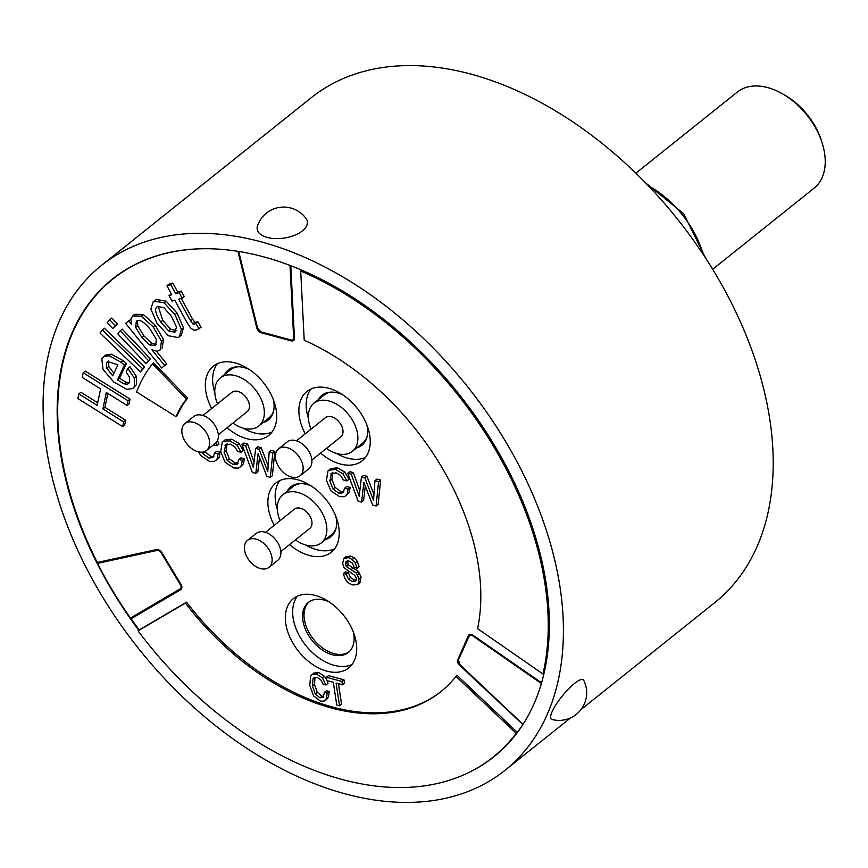 <?xml version="1.0" encoding="UTF-8"?>
<svg xmlns="http://www.w3.org/2000/svg" width="868" height="868" viewBox="0 0 868 868"><rect width="100%" height="100%" fill="white"/><g stroke="black" fill="none" stroke-linecap="round" stroke-linejoin="round"><path stroke-width="1.3" d="M712.671 269.275L814.13 188.15A61.509 40.015 -128.6 0 0 824.6 153.354A61.509 40.015 -128.6 0 0 822.311 143.48A61.509 40.015 -128.6 0 0 782.697 93.939A61.509 40.015 -128.6 0 0 737.312 92.084L635.853 173.199M822.311 143.48L821.497 140.876A56.583 36.814 -128.6 0 0 785.063 95.296L782.697 93.939M570.526 717.923L505.057 770.274A323.156 210.251 51.4 0 0 560.066 587.43A323.156 210.251 -128.6 0 0 370.397 294.697A323.156 210.251 -128.6 0 0 101.447 265.456L311.243 97.726A323.156 210.251 -128.6 0 1 580.182 126.956A323.156 210.251 -128.6 0 1 769.851 419.689A323.156 210.251 51.4 0 1 714.852 602.544L581.093 709.481M505.057 770.274A323.156 210.251 51.4 0 1 236.107 741.044A323.156 210.251 51.4 0 1 46.438 448.311A323.156 210.251 -128.6 0 1 101.447 265.456M138.804 630.276A305.677 198.881 51.4 0 1 60.337 452.065A305.677 198.881 -128.6 0 1 112.373 279.116A305.677 198.881 -128.6 0 1 366.763 306.773A305.677 198.881 -128.6 0 1 546.167 583.665A305.677 198.881 51.4 0 1 494.131 756.614A305.677 198.881 51.4 0 1 469.49 772.151M97.683 562.041L97.531 563.354A305.677 198.881 -128.6 0 0 130.417 618.07L131.708 618.331L181.195 589.285M130.417 618.07L180.186 588.873A0.987 0.749 59.6 0 0 181.26 589.264L131.567 618.407M496.8 754.162A305.677 198.881 -128.6 0 0 498.579 752.892M116.985 275.601A305.677 198.881 -128.6 0 0 115.346 277.055M197.503 248.932A305.428 198.718 -128.6 0 0 112.818 279.084A305.428 198.718 -128.6 0 0 97.259 562.464L156.641 549.563A4.926 3.201 51.4 0 1 161.871 552.656L181 584.468A4.926 3.201 51.4 0 1 181 589.502A4.926 3.201 51.4 0 1 180.75 589.676L181.228 589.296M290.78 265.749L294.447 338.151A4.926 3.201 51.4 0 1 293.568 340.484A4.926 3.201 51.4 0 1 291.127 340.842L261.268 332.759A4.926 3.201 51.4 0 1 256.809 327.952L257.167 327.67M301.749 270.198L300.708 271.022L304.212 340.234A221.676 144.229 51.4 0 1 477.595 628.649L542.967 674.002A305.428 198.718 -128.6 0 0 300.708 271.022M544.117 673.08L542.967 674.002M541.599 682.812L541.589 682.823A305.428 198.718 -128.6 0 0 542.326 680.208M541.589 682.823L473.071 635.267A4.926 3.201 51.4 0 0 469.002 634.844A4.926 3.201 51.4 0 0 468.362 635.669L458.12 659.018M541.393 683.507L472.876 635.951A3.939 2.561 -128.6 0 0 469.111 636.277A0.987 0.705 -155.7 0 1 468.948 635.202A4.926 3.201 51.4 0 1 469.317 634.638M469.111 636.277L458.38 660.005A3.939 2.561 -128.6 0 0 459.91 664.638L522.916 724.563L459.541 665.192A4.926 3.201 51.4 0 1 457.642 659.398M131.676 618.352L131.122 618.797A305.428 198.718 -128.6 0 0 139.216 629.94L138.045 630.873A305.428 198.718 -128.6 0 0 493.1 757.124A305.428 198.718 -128.6 0 0 516.167 733.297L517.328 732.353A305.428 198.718 -128.6 0 0 522.601 724.823M131.122 618.797L180.75 589.676M237.941 251.362L256.809 327.952M517.328 732.353L457.186 675.467L456.015 676.4A221.676 144.229 51.4 0 1 440.803 691.709A221.676 144.229 51.4 0 1 185.394 603.097L138.045 630.873M139.216 629.94L186.566 602.164A221.676 144.229 -128.6 0 0 441.389 691.243M175.954 416.607L177.126 415.674A167.491 108.977 -128.6 0 1 187.683 398.108L153.603 362.954L152.432 363.887A216.75 141.028 -128.6 0 0 136.569 391.989L175.954 416.607A167.491 108.977 51.4 0 1 186.512 399.041L152.432 363.887M274.212 525.314A44.333 28.85 51.4 0 1 275.861 483.009A44.333 28.85 51.4 0 1 297.822 479.787A44.333 28.85 51.4 0 1 334.44 513.107A44.333 28.85 51.4 0 1 331.229 552.265A44.333 28.85 51.4 0 1 309.268 555.477A44.333 28.85 51.4 0 1 289.597 544.561M211.683 408.481A44.333 28.85 51.4 0 1 213.333 366.166A44.333 28.85 51.4 0 1 235.293 362.954A44.333 28.85 51.4 0 1 271.923 396.264A44.333 28.85 51.4 0 1 268.711 435.432A44.333 28.85 51.4 0 1 246.74 438.644A44.333 28.85 51.4 0 1 227.069 427.718M305.232 433.816A44.333 28.85 51.4 0 1 306.881 391.511A44.333 28.85 51.4 0 1 328.842 388.289A44.333 28.85 51.4 0 1 365.461 421.609A44.333 28.85 51.4 0 1 362.249 460.767A44.333 28.85 51.4 0 1 340.289 463.989A44.333 28.85 51.4 0 1 320.607 453.063M315.312 595.437A44.333 28.85 51.4 0 1 351.931 628.747A44.333 28.85 51.4 0 1 348.719 667.915A44.333 28.85 51.4 0 1 326.759 671.127A44.333 28.85 51.4 0 1 290.14 637.817A44.333 28.85 51.4 0 1 293.351 598.649A44.333 28.85 51.4 0 1 315.312 595.437M97.704 402.785L80.876 392.26L78.836 393.888L77.86 398.575L122.659 426.611L124.71 424.973L125.676 420.286L104.93 407.309L107.816 393.421M104.93 407.309L102.891 408.947L106.308 392.477L127.053 405.454L129.093 403.826L130.07 399.139L85.27 371.103L83.219 372.741L82.254 377.428L100.59 388.897L97.173 405.367L78.836 393.888M129.603 382.528L126.001 382.245L119.491 378.285L126.435 363.464L123.093 360.6L111.137 354.122L105.462 355.066L101.806 358.831L102.999 369.41L113.784 382.018L126.956 389.439L132.793 388.484L134.464 386.282L134.236 377.916L127.867 368.347L126.142 372.036L129.473 377.157L129.701 382.278L127.563 384.166L123.95 383.873L117.451 379.913L124.395 365.092L121.053 362.227L109.097 355.75L103.422 356.705M132.793 388.484L136.515 384.654L136.276 376.289L129.918 366.708L127.867 368.347M140.388 371.96L144.652 367.066L104.312 328.202L102.261 329.84L100.048 333.095L140.388 371.96L142.612 368.694L102.261 329.84M145.987 363.605L150.533 358.983L122.214 329.146L120.164 330.784L117.668 333.757L145.987 363.605L148.493 360.621L120.164 330.784M112.764 328.592L117.31 323.981L111.722 318.1L109.683 319.728L107.187 322.712L112.764 328.592L115.27 325.619L109.683 319.728M130.84 319.467L125.632 323.297L161.665 367.999L166.689 363.942L156.522 351.323M162.045 348.524L163.509 339.583L155.231 325.25L143.383 314.52L134.757 314.303L132.75 315.909M179.285 336.817L181.325 335.178L183.43 327.789L177.072 313.077L166.157 301.174L156.359 299.493L153.083 301.901L150.891 309.116L156.999 323.319L168.414 335.775L178.146 337.533L179.285 336.817L181.39 329.417L175.021 314.704L164.106 302.813L154.32 301.131L153.083 301.901M171.343 293.883L169.021 295.597L172.027 301.098L174.837 300.285L186.251 321.149L190.721 328.104L193.672 330.057L196.385 330.057L201.061 327.323L198.056 321.833L194.844 322.245L192.631 319.261L181.238 298.44M198.056 321.833L194.747 324.176L192.804 323.873L190.58 320.9L178.699 299.167L182.172 298.169L184.222 296.531L181.217 291.04L177.745 292.039L172.841 283.076L168.978 284.194L166.927 285.832L171.831 294.794L169.021 295.597M213.55 444.839L216.859 445.74L218.899 444.101L217.521 440.477M198.468 451.859L200.833 455.613L209.459 461.385L214.125 461.494L217.705 459.009L219.083 457.403L220.125 452.206L216.685 451.273L214.635 452.912L212.975 457.577L208.852 458.033L202.949 453.79L201.908 452.163M213.843 456.525L210.902 456.394L204.588 451.577M226.548 444.156L225.007 445.382L230.215 444.123L234.685 446.651L237.68 451.382L241.13 452.315L243.17 450.676L239.123 443.494L231.799 439.175L225.029 439.957L222.197 442.365L220.7 451.696L225.105 462.188L233.731 467.961L238.396 468.069L239.937 467.223L241.304 465.617L242.356 460.42L238.906 459.487L237.246 464.152L233.123 464.608L227.221 460.365L224.096 452.336L225.702 444.655M239.937 467.223L243.355 463.979L244.396 458.781L240.957 457.848L238.906 459.487M238.114 463.1L235.174 462.969L229.261 458.727L226.147 450.698L227.047 443.743M254.042 462.08L247.597 443.993L244.027 443.027L241.977 444.666L252.349 472.474L255.789 473.407L257.839 471.78L259.51 457.425M255.789 473.407L258.078 453.747L266.877 476.413L270.328 477.346L272.368 475.718L274.852 451.382L271.228 450.394L269.188 452.033L267.767 471.715L259.12 449.309L255.669 448.376L253.38 467.613L245.557 445.631L241.977 444.666M268.19 465.877L261.159 447.671L257.72 446.738L255.669 448.376M332.314 472.8L330.773 474.026L335.992 472.778L340.462 475.306L343.457 480.026L346.896 480.959L348.947 479.32L344.9 472.138L337.565 467.819L330.806 468.601L327.963 471.009L326.466 480.351L330.882 490.832L339.496 496.615L344.162 496.724L345.703 495.867L347.081 494.272L348.122 489.064L344.683 488.131L343.012 492.807L338.9 493.252L332.986 489.009L329.862 480.981L331.478 473.299M345.703 495.867L349.12 492.633L350.173 487.436L346.723 486.503L344.683 488.131M343.88 491.755L340.94 491.624L335.037 487.382L331.912 479.342L332.824 472.398M359.808 490.735L353.374 472.648L349.793 471.682L347.753 473.31L358.115 501.129L361.565 502.062L363.605 500.424L365.276 486.069M361.565 502.062L363.855 482.391L372.654 505.067L376.094 506.001L378.144 504.362L380.629 480.026L377.005 479.049L374.954 480.688L373.533 500.369L364.885 477.953L361.446 477.02L359.157 496.268L351.323 474.286L347.753 473.31M373.956 494.521L366.936 476.326L363.486 475.393L361.446 477.02M356.325 580.182L354.426 579.965L350.531 577.621L348.285 572.533L345.529 571.784L343.478 573.423C344.585 579.694 347.743 583.535 352.95 584.956L357.627 584.511L359.678 582.884L361.099 577.166L358.451 571.491L348.513 564.96L347.45 560.782M360.057 582.515L358.017 584.153L359.059 578.793L356.401 573.119L346.462 566.598L345.388 564.081L346.05 561.292L348.86 560.956L352.299 563.039L354.296 567.455L357.052 568.204L359.102 566.565L357.225 561.238L354.296 557.885L350.477 556.019L345.703 556.833M326.314 699.424L328.549 696.787L329.211 691.481L326.455 690.733L324.415 692.371L323.243 697.178L319.999 697.861L315.182 693.912L312.458 685.991L312.957 678.928L313.869 677.8L317.048 677.376L320.672 679.666L323.189 684.266L325.945 685.015L327.985 683.376L327.149 680.653M326.867 679.98L324.556 676.356L318.621 672.418L313.847 673.047L310.646 676.042L309.757 685.546L313.576 695.876L320.574 701.214L324.274 701.062L326.965 699M323.764 696.364L322.039 696.223L317.232 692.284L314.509 684.353L315.03 677.246M339.518 705.814L336.079 683.073L342.448 684.798L344.488 683.159L343.988 679.828L328.495 675.64L326.455 677.268L326.954 680.599L333.323 682.324L336.762 705.066L339.518 705.814L341.558 704.176L338.466 683.713M516.167 733.297L456.015 676.4M186.566 602.164L185.394 603.097M187.683 398.108L186.512 399.041M334.516 548.88A44.333 28.85 51.4 0 1 316.57 549.639A44.333 28.85 -128.6 0 1 305.612 544.963M279.876 480.546A44.333 28.85 -128.6 0 0 277.348 509.603M325.608 539.419A32.018 20.832 -128.6 0 0 330.849 536.804A32.018 20.832 -128.6 0 0 336.296 518.684A32.018 20.832 -128.6 0 0 335.894 516.525M311.742 486.319A32.018 20.832 -128.6 0 0 290.856 486.785A32.018 20.832 -128.6 0 0 287.156 491.321M291.605 486.221A32.018 20.832 -128.6 0 0 288.61 490.149M327.073 538.247A32.018 20.832 -128.6 0 0 331.554 536.196M336.122 527.885A30.792 20.029 51.4 0 1 331.533 534.677L321.312 542.847A30.792 20.029 51.4 0 1 295.435 539.885M321.312 542.847A30.792 20.029 51.4 0 0 326.552 525.433A30.792 20.029 -128.6 0 0 308.476 497.538A30.792 20.029 -128.6 0 0 282.859 494.749L293.08 486.579A30.792 20.029 51.4 0 1 300.719 483.606M280.049 520.648A30.792 20.029 51.4 0 1 277.619 512.174A30.792 20.029 -128.6 0 1 282.859 494.749M265.467 532.312L294.393 509.18A12.315 8.018 -128.6 0 1 304.646 510.297A12.315 8.018 -128.6 0 1 311.872 521.451A12.315 8.018 51.4 0 1 309.778 528.417L280.841 551.549M280.722 550.551A17.241 11.219 51.4 0 1 277.793 560.305L269.026 567.314A17.241 11.219 51.4 0 1 254.671 565.752A17.241 11.219 51.4 0 1 244.559 550.128A17.241 11.219 -128.6 0 1 247.488 540.373L256.255 533.364A17.241 11.219 -128.6 0 1 270.599 534.927A17.241 11.219 -128.6 0 1 280.722 550.551M247.488 540.373A17.241 11.219 -128.6 0 1 261.843 541.936A17.241 11.219 -128.6 0 1 271.955 557.549A17.241 11.219 51.4 0 1 269.026 567.314M271.988 432.047A44.333 28.85 51.4 0 1 254.053 432.806A44.333 28.85 -128.6 0 1 243.083 428.119M217.358 363.703A44.333 28.85 -128.6 0 0 214.819 392.77M263.08 422.575A32.018 20.832 -128.6 0 0 268.32 419.971A32.018 20.832 -128.6 0 0 273.767 401.851A32.018 20.832 -128.6 0 0 273.366 399.692M249.224 369.486A32.018 20.832 -128.6 0 0 228.327 369.952A32.018 20.832 -128.6 0 0 224.628 374.488M229.076 369.388A32.018 20.832 -128.6 0 0 226.092 373.316M264.545 421.414A32.018 20.832 -128.6 0 0 269.037 419.363M273.594 411.052A30.792 20.029 51.4 0 1 269.015 417.834L258.783 426.014A30.792 20.029 51.4 0 1 232.906 423.052M258.783 426.014A30.792 20.029 51.4 0 0 264.024 408.589A30.792 20.029 -128.6 0 0 245.959 380.705A30.792 20.029 -128.6 0 0 220.331 377.916L230.562 369.746A30.792 20.029 51.4 0 1 238.19 366.763M217.532 403.815A30.792 20.029 51.4 0 1 215.09 395.341A30.792 20.029 -128.6 0 1 220.331 377.916M202.938 415.479L231.864 392.347A12.315 8.018 -128.6 0 1 242.118 393.464A12.315 8.018 -128.6 0 1 249.344 404.618A12.315 8.018 51.4 0 1 247.25 411.584L218.324 434.716M218.194 433.707A17.241 11.219 51.4 0 1 215.264 443.461L206.497 450.47A17.241 11.219 51.4 0 1 192.153 448.919A17.241 11.219 51.4 0 1 182.03 433.295A17.241 11.219 -128.6 0 1 184.96 423.541L193.727 416.531A17.241 11.219 -128.6 0 1 208.081 418.094A17.241 11.219 -128.6 0 1 218.194 433.707M184.96 423.541A17.241 11.219 -128.6 0 1 199.314 425.103A17.241 11.219 -128.6 0 1 209.438 440.716A17.241 11.219 51.4 0 1 206.497 450.47M365.536 457.382A44.333 28.85 51.4 0 1 347.591 458.141A44.333 28.85 -128.6 0 1 336.621 453.465M310.896 389.048A44.333 28.85 -128.6 0 0 308.357 418.105M356.629 447.921A32.018 20.832 -128.6 0 0 361.858 445.306A32.018 20.832 -128.6 0 0 367.316 427.186A32.018 20.832 -128.6 0 0 366.914 425.027M342.762 394.821A32.018 20.832 -128.6 0 0 321.876 395.287A32.018 20.832 -128.6 0 0 318.176 399.822M322.625 394.723A32.018 20.832 -128.6 0 0 319.63 398.651M358.083 446.749A32.018 20.832 -128.6 0 0 362.574 444.698M367.131 436.387A30.792 20.029 51.4 0 1 362.553 443.179L352.332 451.349A30.792 20.029 51.4 0 1 326.455 448.387M352.332 451.349A30.792 20.029 51.4 0 0 357.573 433.935A30.792 20.029 -128.6 0 0 339.496 406.04A30.792 20.029 -128.6 0 0 313.88 403.251L324.1 395.081A30.792 20.029 51.4 0 1 331.728 392.108M311.07 429.15A30.792 20.029 51.4 0 1 308.639 420.676A30.792 20.029 -128.6 0 1 313.88 403.251M296.476 440.814L325.413 417.682A12.315 8.018 -128.6 0 1 335.656 418.799A12.315 8.018 -128.6 0 1 342.893 429.953A12.315 8.018 51.4 0 1 340.788 436.919L311.862 460.051M311.742 459.053A17.241 11.219 51.4 0 1 308.802 468.807L300.035 475.816A17.241 11.219 51.4 0 1 285.691 474.254A17.241 11.219 51.4 0 1 275.568 458.629A17.241 11.219 -128.6 0 1 278.509 448.875L287.275 441.866A17.241 11.219 -128.6 0 1 301.619 443.429A17.241 11.219 -128.6 0 1 311.742 459.053M278.509 448.875A17.241 11.219 -128.6 0 1 292.852 450.438A17.241 11.219 -128.6 0 1 302.975 466.062A17.241 11.219 51.4 0 1 300.035 475.816M352.007 664.53A44.333 28.85 51.4 0 1 334.061 665.289A44.333 28.85 -128.6 0 1 298.993 635.116A44.333 28.85 -128.6 0 1 297.366 596.197M329.232 601.969A32.018 20.832 -128.6 0 0 308.346 602.435A32.018 20.832 -128.6 0 0 302.899 620.555A32.018 20.832 -128.6 0 0 321.692 649.557A32.018 20.832 -128.6 0 0 348.339 652.454A32.018 20.832 -128.6 0 0 353.786 634.334A32.018 20.832 -128.6 0 0 353.385 632.175M309.095 601.871A32.018 20.832 -128.6 0 0 304.353 619.383A32.018 20.832 -128.6 0 0 322.592 647.995A32.018 20.832 -128.6 0 0 349.044 651.846M130.07 399.139L128.019 400.777L83.219 372.741M127.053 405.454L128.019 400.777M125.676 420.286L123.636 421.924L102.891 408.947M122.659 426.611L123.636 421.924M126.435 363.464L124.395 365.092M119.491 378.285L117.451 379.913M117.907 364.755L112.731 375.811L106.742 368.108L106.547 362.878L107.523 361.587L117.907 364.755M113.903 373.305L108.782 366.47L108.706 361.023M144.652 367.066L142.612 368.694M150.533 358.983L148.493 360.621M117.31 323.981L115.27 325.619M166.689 363.942L164.649 365.569L151.954 349.826L157.065 351.312L160.081 350.086L161.47 341.222L153.18 326.889L141.332 316.147L132.706 315.941L130.916 318.881L131.6 324.589L128.605 320.867M161.665 367.999L164.649 365.569M136.363 321.203L136.298 321.258C139.281 318.881 143.947 321.605 150.294 329.439L156.381 339.41L155.687 345.431L149.697 344.965L141.951 337.587L135.69 327.399L136.33 321.225M156.522 344.444L151.748 343.337L144.001 335.949L137.741 325.76L137.556 320.563M160.732 321.963C155.166 313.424 154.178 308.249 157.781 306.447L163.944 307.749L171.441 316.288L176.497 327.106L174.663 332.216L168.609 330.914L160.732 321.963L162.783 320.325L158.193 306.274M156.989 306.946L157.781 306.447M175.314 331.815L174.663 332.216M176.714 330.589L170.649 329.287L162.783 320.325M172.841 283.076L170.79 284.715L166.927 285.832M177.745 292.039L175.694 293.677L170.79 284.715M181.217 291.04L179.177 292.679L175.694 293.677M182.172 298.169L179.177 292.679M199.011 328.961L196.016 323.471M216.859 445.74L215.882 442.919M220.125 452.206L218.085 453.845L214.635 452.912M215.665 460.648L217.033 459.042L218.085 453.845M241.13 452.315L237.083 445.121L229.749 440.814L222.989 441.584M244.396 458.781L242.356 460.42M247.597 443.993L245.557 445.631M261.159 447.671L259.12 449.309M274.852 451.382L272.812 453.02L269.188 452.033M270.328 477.346L272.812 453.02M346.896 480.959L342.849 473.776L335.525 469.458L328.755 470.239M350.173 487.436L348.122 489.064M353.374 472.648L351.323 474.286M366.936 476.326L364.885 477.953M380.629 480.026L378.578 481.664L374.954 480.688M376.094 506.001L378.578 481.664M348.285 572.533L346.234 574.171L343.478 573.423M357.052 568.204L355.186 562.876L352.245 559.524L348.426 557.647L343.663 558.46L342.697 563.733L344.119 567.77L354.882 575.484L356.357 578.424L355.576 581.343L352.375 581.603L348.491 579.26L346.234 574.171M346.093 556.464L343.663 558.46M325.945 685.015L322.516 677.995L316.57 674.056L311.807 674.686M329.211 691.481L327.171 693.12L324.415 692.371M324.274 701.062L326.498 698.425L327.171 693.12M343.988 679.828L341.938 681.467L326.455 677.268M342.448 684.798L341.938 681.467M302.433 230.866A25.367 12.803 171.4 0 1 272.281 238.364A25.367 12.803 171.4 0 1 257.503 225.919A27.592 27.592 0 0 1 306.089 218.573A25.367 12.803 -8.6 0 1 302.433 230.866M551.82 719.42A25.367 6.065 -50.8 0 1 555.802 704.968A25.367 6.065 -50.8 0 1 574.507 683.431A25.367 6.065 129.2 0 1 583.697 680.306A27.592 27.592 0 0 1 551.82 719.42M648.212 185.643A81.277 52.883 51.4 0 1 703.254 254.487M180.186 588.873A3.939 2.561 -128.6 0 0 180.381 584.707L161.253 552.894A3.939 2.561 -128.6 0 0 157.075 550.42L97.531 563.354M157.075 550.42A0.987 0.716 -102.3 0 1 156.967 549.509M238.711 251.481L257.579 328.071A3.939 2.561 -128.6 0 0 261.138 331.912L290.997 339.996A3.939 2.561 -128.6 0 0 293.655 337.847L289.988 265.445M293.655 337.847A0.987 0.553 -2.9 0 0 294.436 337.912M472.876 635.951L473.179 635.343M459.91 664.638L523.046 724.357M458.38 660.005A0.987 0.705 -155.7 0 1 458.065 659.137L460.062 664.779M180.381 584.707L180.967 584.414M161.253 552.894L161.839 552.601M257.579 328.071L238.374 251.427M261.138 331.912A0.987 0.564 105.2 0 0 261.854 332.292M290.997 339.996A0.987 0.564 105.2 0 0 291.713 340.375M469.588 634.378L458.065 659.137A0.987 0.705 -155.7 0 1 458.228 658.931M123.093 360.6L121.053 362.227M126.001 382.245L123.95 383.873M129.549 382.582L127.563 384.166M136.276 376.289L134.236 377.916M136.515 384.654L134.464 386.282M111.137 354.122L109.097 355.75M108.782 366.47L106.742 368.108M108.598 361.24L106.547 362.878M143.383 314.52L141.332 316.147M155.231 325.25L153.18 326.889M163.509 339.583L161.47 341.222M137.741 325.76L135.69 327.399M144.001 335.949L141.951 337.587M151.748 343.337L149.697 344.965M156.359 299.493L154.32 301.131M166.157 301.174L164.106 302.813M177.072 313.077L175.021 314.704M183.43 327.789L181.39 329.417M170.649 329.287L168.609 330.914M192.631 319.261L190.58 320.9M194.844 322.245L192.804 323.873M196.797 322.538L194.747 324.176M204.989 452.152L202.949 453.79M210.902 456.394L208.852 458.033M219.083 457.403L217.033 459.042M239.123 443.494L237.083 445.121M226.147 450.698L224.096 452.336M229.261 458.727L227.221 460.365M235.174 462.969L233.123 464.608M243.355 463.979L241.304 465.617M231.799 439.175L229.749 440.814M344.9 472.138L342.849 473.776M331.912 479.342L329.862 480.981M335.037 487.382L332.986 489.009M340.94 491.624L338.9 493.252M349.12 492.633L347.081 494.272M337.565 467.819L335.525 469.458M350.531 577.621L348.491 579.26M354.426 579.965L352.375 581.603M350.477 556.019L348.426 557.647M354.296 557.885L352.245 559.524M357.225 561.238L355.186 562.876M347.439 562.442L345.388 564.081M348.046 564.287L345.996 565.925M348.513 564.96L346.462 566.598M353.243 568.019L351.204 569.658M358.451 571.491L356.401 573.119M359.71 573.14L357.659 574.768M361.099 577.166L359.059 578.793M324.556 676.356L322.516 677.995M315.008 677.3L312.957 678.928M314.509 684.353L312.458 685.991M317.232 692.284L315.182 693.912M322.039 696.223L319.999 697.861M328.549 696.787L326.498 698.425M318.621 672.418L316.57 674.056M645.315 182.638L683.669 213.712L705.543 257.97M118.764 274.331L112.818 279.084M294.144 340.017L291.322 340.484L261.474 332.401L257.199 327.844M500.218 751.438L493.1 757.124M132.706 315.941L134.757 314.303"/></g></svg>
